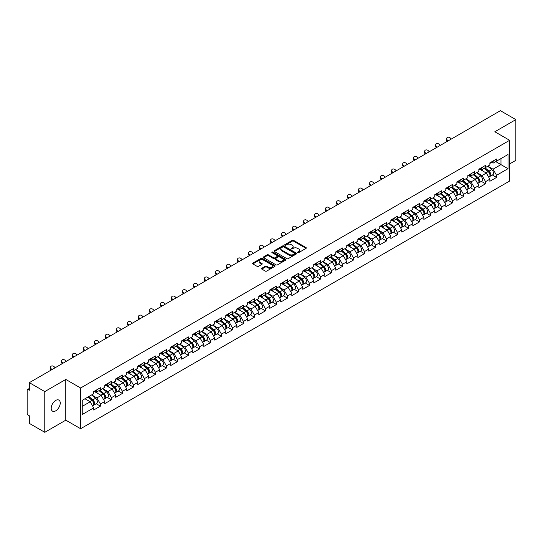 <?xml version="1.0" encoding="UTF-8"?>
<svg xmlns="http://www.w3.org/2000/svg" width="543" height="543" viewBox="0 0 543 543"><rect width="100%" height="100%" fill="white"/><g stroke="black" fill="none" stroke-linecap="round" stroke-linejoin="round"><path stroke-width="0.81" d="M297.727 252.617A0.686 0.394 0 0 0 298.698 252.617L306.048 248.368A0.977 0.563 0 0 0 306.34 247.968A0.977 0.563 0 0 0 306.048 247.567L293.587 240.373A0.977 0.563 0 0 0 292.202 240.373L284.844 244.621A0.686 0.394 0 0 0 285.815 245.178L286.765 244.628A3.136 1.812 0 0 1 291.197 244.628L292.236 245.232A3.136 1.812 0 0 1 293.159 246.508A3.136 1.812 0 0 1 292.236 247.784L291.286 248.334A0.686 0.394 0 0 0 292.256 248.898L293.206 248.348A3.136 1.812 0 0 1 297.639 248.348L298.677 248.945A3.136 1.812 0 0 1 299.593 250.228A3.136 1.812 0 0 1 298.677 251.504L297.727 252.054A0.686 0.394 0 0 0 297.727 252.617L297.727 252.054M55.719 400.415A6.387 3.686 -60 0 1 58.909 400.103A6.387 3.686 -60 0 1 59.893 405.221A6.387 3.686 -60 0 1 55.719 410.841A6.387 3.686 -60 0 1 52.528 411.16A6.387 3.686 -60 0 1 51.551 406.042A6.387 3.686 -60 0 1 55.719 400.415M261.807 268.276A0.977 0.563 0 0 0 261.522 268.676A0.977 0.563 0 0 0 261.807 269.077L265.303 271.093A0.977 0.563 0 0 0 266.688 271.093L274.86 266.375A0.977 0.563 0 0 0 275.145 265.975A0.977 0.563 0 0 0 274.86 265.575L262.398 258.38A0.977 0.563 0 0 0 261.013 258.38L252.841 263.097A0.977 0.563 0 0 0 252.556 263.498A0.977 0.563 0 0 0 252.841 263.898L257.063 266.335A0.977 0.563 0 0 0 258.448 266.335L261.943 264.319A0.977 0.563 0 0 0 262.235 263.918A0.977 0.563 0 0 0 261.943 263.518L259.853 262.31A2.62 1.514 0 0 1 259.086 261.237A2.62 1.514 0 0 1 260.701 259.839A2.62 1.514 0 0 1 263.559 260.172L271.758 264.909A2.62 1.514 0 0 1 272.525 265.975A2.62 1.514 0 0 1 270.909 267.373A2.62 1.514 0 0 1 268.059 267.047L266.688 266.253A0.977 0.563 0 0 0 265.303 266.253L261.807 268.276L261.807 269.077M65.805 379.442L44.784 391.578L29.336 382.659L500.402 110.691L515.85 119.616L494.829 131.752L509.639 140.304L80.622 387.994L65.805 379.442L65.805 420.167L80.622 428.719L80.622 387.994M286.84 258.658A0.977 0.563 0 0 0 288.224 258.658L296.39 253.941A0.977 0.563 0 0 0 296.682 253.547A0.977 0.563 0 0 0 296.39 253.147L283.928 245.952A0.977 0.563 0 0 0 282.543 245.952L274.371 250.669A0.977 0.563 0 0 0 274.086 251.063A0.977 0.563 0 0 0 274.371 251.463L286.84 258.658M272.26 252.76A0.686 0.394 0 0 1 272.953 252.862L285.611 260.165L277.453 264.875A0.977 0.563 0 0 1 276.068 264.875L263.606 257.681L263.606 256.88A0.977 0.563 0 0 0 263.321 257.28A0.977 0.563 0 0 0 263.606 257.681M263.606 256.88L267.102 254.864A0.977 0.563 0 0 1 268.486 254.864L273.543 257.782A0.977 0.563 0 0 0 274.928 257.782L277.249 256.445A0.977 0.563 0 0 0 277.534 256.045A0.977 0.563 0 0 0 277.249 255.644L271.989 252.604A0.686 0.394 0 0 1 272.953 252.047L285.625 259.357A0.977 0.563 0 0 1 285.91 259.758A0.977 0.563 0 0 1 285.625 260.158L285.625 259.357M80.622 428.719L509.639 181.029L509.639 140.304M96.22 403.72L100.407 406.137L100.407 404.019L96.878 397.91L91.658 394.897M100.407 406.137L93.701 410.006L93.701 407.888L82.244 414.506L82.244 400.334L93.701 393.716L93.701 391.598L100.407 387.729L100.407 389.847L104.711 387.363L104.711 385.245L111.41 381.376L111.41 383.494L115.713 381.01L115.713 378.892L122.413 375.023L122.413 377.141L126.716 374.656L126.716 372.539L133.415 368.67L133.415 370.788L137.718 368.303L137.718 366.186L144.424 362.317L144.424 364.434L148.728 361.95L148.728 359.833L155.427 355.964L155.427 358.081L159.73 355.597L159.73 353.479L166.429 349.611L166.429 351.728L170.733 349.244L170.733 347.126L177.432 343.257L177.432 345.375L181.735 342.891L181.735 340.773L188.441 336.904L188.441 339.022L192.745 336.538L192.745 334.42L199.444 330.551L199.444 332.669L203.747 330.185L203.747 328.067L210.446 324.198L210.446 326.316L214.75 323.832L214.75 321.714L221.449 317.845L221.449 319.963L225.752 317.479L225.752 315.361L232.458 311.492L232.458 313.61L236.762 311.125L236.762 309.008L243.461 305.139L243.461 307.257L247.764 304.772L247.764 302.655L254.463 298.786L254.463 300.903L258.767 298.419L258.767 296.302L265.466 292.433L265.466 294.55L269.769 292.066L269.769 289.948L276.475 286.08L276.475 288.197L280.779 285.713L280.779 283.595L287.478 279.726L287.478 281.844L291.781 279.36L291.781 277.242L298.48 273.373L298.48 275.491L302.784 273.007L302.784 270.889L309.483 267.02L309.483 269.138L313.786 266.654L313.786 264.536L320.492 260.667L320.492 262.785L324.795 260.301L324.795 258.183L331.495 254.314L331.495 256.432L335.798 253.948L335.798 251.83L342.497 247.961L342.497 250.079L346.801 247.594L346.801 245.477L353.5 241.608L353.5 243.726L357.803 241.241L357.803 239.124L364.509 235.255L364.509 237.372L368.812 234.888L368.812 232.771L375.512 228.902L375.512 231.019L379.815 228.535L379.815 226.417L386.514 222.549L386.514 224.666L390.817 222.182L390.817 220.064L397.517 216.195L397.517 218.313L401.82 215.829L401.82 213.711L408.526 209.842L408.526 211.96L412.829 209.476L412.829 207.358L419.529 203.489L419.529 205.607L423.832 203.123L423.832 201.005L430.531 197.136L430.531 199.254L434.834 196.77L434.834 194.652L441.534 190.783L441.534 192.901L445.837 190.417L445.837 188.299L452.543 184.43L452.543 186.548L456.846 184.063L456.846 181.946L463.546 178.077L463.546 180.195L467.849 177.71L467.849 175.593L474.548 171.724L474.548 173.841L478.851 171.357L478.851 169.24L485.551 165.371L485.551 167.488L489.854 165.004L489.854 162.886L496.56 159.018L496.56 161.135L508.017 154.517L508.017 168.69L496.56 175.308L493.03 169.199L487.811 166.185M492.372 175.009L496.56 177.425L496.56 175.308M496.56 177.425L489.854 181.294L489.854 179.176L485.551 181.661L482.028 175.552L476.808 172.538M481.37 181.362L485.551 183.778L485.551 181.661M485.551 183.778L478.851 187.647L478.851 185.53L474.548 188.014L471.019 181.905L465.799 178.891M470.367 187.715L474.548 190.131L474.548 188.014M474.548 190.131L467.849 194L467.849 191.883L463.546 194.367L460.016 188.258L454.796 185.244M459.358 194.068L463.546 196.485L463.546 194.367M463.546 196.485L456.846 200.353L456.846 198.236L452.543 200.72L449.013 194.611L443.794 191.598M448.355 200.421L452.543 202.838L452.543 200.72M452.543 202.838L445.837 206.707L445.837 204.589L441.534 207.073L438.011 200.964L432.791 197.951M437.353 206.774L441.534 209.191L441.534 207.073M441.534 209.191L434.834 213.06L434.834 210.942L430.531 213.426L427.008 207.317L421.782 204.304M426.35 213.127L430.531 215.544L430.531 213.426M430.531 215.544L423.832 219.413L423.832 217.295L419.529 219.779L415.999 213.671L410.779 210.657M415.341 219.481L419.529 221.897L419.529 219.779M419.529 221.897L412.829 225.766L412.829 223.648L408.526 226.132L404.997 220.024L399.777 217.01M404.338 225.834L408.526 228.25L408.526 226.132M408.526 228.25L401.82 232.119L401.82 230.001L397.517 232.485L393.994 226.377L388.774 223.363M393.336 232.187L397.517 234.603L397.517 232.485M397.517 234.603L390.817 238.472L390.817 236.354L386.514 238.839L382.991 232.73L377.765 229.716M382.333 238.54L386.514 240.956L386.514 238.839M386.514 240.956L379.815 244.825L379.815 242.707L375.512 245.192L371.982 239.083L366.763 236.069M371.324 244.893L375.512 247.309L375.512 245.192M375.512 247.309L368.812 251.178L368.812 249.061L364.509 251.545L360.98 245.436L355.76 242.422M360.321 251.246L364.509 253.662L364.509 251.545M364.509 253.662L357.803 257.531L357.803 255.414L353.5 257.898L349.977 251.789L344.757 248.775M349.319 257.599L353.5 260.016L353.5 257.898M353.5 260.016L346.801 263.884L346.801 261.767L342.497 264.251L338.975 258.142L333.748 255.129M338.316 263.952L342.497 266.369L342.497 264.251M342.497 266.369L335.798 270.238L335.798 268.12L331.495 270.604L327.965 264.495L322.746 261.482M327.307 270.305L331.495 272.722L331.495 270.604M331.495 272.722L324.795 276.591L324.795 274.473L320.492 276.957L316.963 270.848L311.743 267.835M316.304 276.659L320.492 279.075L320.492 276.957M320.492 279.075L313.786 282.944L313.786 280.826L309.483 283.31L305.96 277.201L300.741 274.188M305.302 283.012L309.483 285.428L309.483 283.31M309.483 285.428L302.784 289.297L302.784 287.179L298.48 289.663L294.958 283.555L289.731 280.541M294.299 289.365L298.48 291.781L298.48 289.663M298.48 291.781L291.781 295.65L291.781 293.532L287.478 296.016L283.948 289.908L278.729 286.894M283.29 295.718L287.478 298.134L287.478 296.016M287.478 298.134L280.779 302.003L280.779 299.885L276.475 302.37L272.946 296.261L267.726 293.247M272.287 302.071L276.475 304.487L276.475 302.37M276.475 304.487L269.769 308.356L269.769 306.238L265.466 308.723L261.943 302.614L256.724 299.6M261.285 308.424L265.466 310.84L265.466 308.723M265.466 310.84L258.767 314.709L258.767 312.592L254.463 315.076L250.941 308.967L245.714 305.953M250.282 314.777L254.463 317.193L254.463 315.076M254.463 317.193L247.764 321.062L247.764 318.945L243.461 321.429L239.931 315.32L234.712 312.306M239.273 321.13L243.461 323.547L243.461 321.429M243.461 323.547L236.762 327.415L236.762 325.298L232.458 327.782L228.929 321.673L223.709 318.66M228.27 327.483L232.458 329.9L232.458 327.782M232.458 329.9L225.752 333.769L225.752 331.651L221.449 334.135L217.926 328.026L212.707 325.013M217.268 333.836L221.449 336.253L221.449 334.135M221.449 336.253L214.75 340.122L214.75 338.004L210.446 340.488L206.924 334.379L201.697 331.366M206.265 340.189L210.446 342.606L210.446 340.488M210.446 342.606L203.747 346.475L203.747 344.357L199.444 346.841L195.914 340.732L190.695 337.719M195.256 346.543L199.444 348.959L199.444 346.841M199.444 348.959L192.745 352.828L192.745 350.71L188.441 353.194L184.912 347.086L179.692 344.072M184.253 352.896L188.441 355.312L188.441 353.194M188.441 355.312L181.735 359.181L181.735 357.063L177.432 359.547L173.909 353.439L168.69 350.425M173.251 359.249L177.432 361.665L177.432 359.547M177.432 361.665L170.733 365.534L170.733 363.416L166.429 365.901L162.907 359.792L157.687 356.778M162.248 365.602L166.429 368.018L166.429 365.901M166.429 368.018L159.73 371.887L159.73 369.769L155.427 372.254L151.897 366.145L146.678 363.131M151.239 371.955L155.427 374.371L155.427 372.254M155.427 374.371L148.728 378.24L148.728 376.123L144.424 378.607L140.895 372.498L135.675 369.484M140.237 378.308L144.424 380.724L144.424 378.607M144.424 380.724L137.718 384.593L137.718 382.476L133.415 384.96L129.892 378.851L124.673 375.837M129.234 384.661L133.415 387.078L133.415 384.96M133.415 387.078L126.716 390.946L126.716 388.829L122.413 391.313L118.89 385.204L113.67 382.191M118.231 391.014L122.413 393.431L122.413 391.313M122.413 393.431L115.713 397.3L115.713 395.182L111.41 397.666L107.881 391.557L102.661 388.544M107.222 397.367L111.41 399.784L111.41 397.666M111.41 399.784L104.711 403.653L104.711 401.535L100.407 404.019M95.514 391.096L96.878 391.883L100.407 389.847M96.878 397.91L101.181 395.426L94.597 391.625M104.711 401.535L101.181 395.426M106.516 384.743L107.881 385.53L111.41 383.494M107.881 391.557L112.184 389.073L105.6 385.272M115.713 395.182L112.184 389.073M117.526 378.39L118.89 379.177L122.413 377.141M118.89 385.204L123.193 382.72L116.609 378.919M126.716 388.829L123.193 382.72M128.528 372.036L129.892 372.824L133.415 370.788M129.892 378.851L134.196 376.367L127.612 372.566M137.718 382.476L134.196 376.367M139.531 365.683L140.895 366.471L144.424 364.434M140.895 372.498L145.198 370.014L138.614 366.213M148.728 376.123L145.198 370.014M150.533 359.33L151.897 360.118L155.427 358.081M151.897 366.145L156.201 363.661L149.617 359.86M159.73 369.769L156.201 363.661M161.542 352.977L162.907 353.764L166.429 351.728M162.907 359.792L167.21 357.308L160.626 353.507M170.733 363.416L167.21 357.308M172.545 346.624L173.909 347.411L177.432 345.375M173.909 353.439L178.213 350.954L171.629 347.153M181.735 357.063L178.213 350.954M183.548 340.271L184.912 341.058L188.441 339.022M184.912 347.086L189.215 344.601L182.631 340.8M192.745 350.71L189.215 344.601M194.55 333.918L195.914 334.705L199.444 332.669M195.914 340.732L200.218 338.248L193.634 334.447M203.747 344.357L200.218 338.248M205.559 327.565L206.924 328.352L210.446 326.316M206.924 334.379L211.227 331.895L204.643 328.094M214.75 338.004L211.227 331.895M216.562 321.212L217.926 321.999L221.449 319.963M217.926 328.026L222.23 325.542L215.646 321.741M225.752 331.651L222.23 325.542M227.565 314.859L228.929 315.646L232.458 313.61M228.929 321.673L233.232 319.189L226.648 315.388M236.762 325.298L233.232 319.189M238.567 308.505L239.931 309.293L243.461 307.257M239.931 315.32L244.235 312.836L237.651 309.035M247.764 318.945L244.235 312.836M249.576 302.152L250.941 302.94L254.463 300.903M250.941 308.967L255.244 306.483L248.66 302.682M258.767 312.592L255.244 306.483M260.579 295.799L261.943 296.587L265.466 294.55M261.943 302.614L266.246 300.13L259.663 296.329M269.769 306.238L266.246 300.13M271.581 289.446L272.946 290.233L276.475 288.197M272.946 296.261L277.249 293.777L270.665 289.976M280.779 299.885L277.249 293.777M282.584 283.093L283.948 283.88L287.478 281.844M283.948 289.908L288.252 287.423L281.668 283.622M291.781 293.532L288.252 287.423M293.593 276.74L294.958 277.527L298.48 275.491M294.958 283.555L299.254 281.07L292.677 277.269M302.784 287.179L299.254 281.07M304.596 270.387L305.96 271.174L309.483 269.138M305.96 277.201L310.263 274.717L303.68 270.916M313.786 280.826L310.263 274.717M315.598 264.034L316.963 264.821L320.492 262.785M316.963 270.848L321.266 268.364L314.682 264.563M324.795 274.473L321.266 268.364M326.601 257.681L327.965 258.468L331.495 256.432M327.965 264.495L332.268 262.011L325.685 258.21M335.798 268.12L332.268 262.011M337.61 251.328L338.975 252.115L342.497 250.079M338.975 258.142L343.271 255.658L336.694 251.857M346.801 261.767L343.271 255.658M348.613 244.974L349.977 245.762L353.5 243.726M349.977 251.789L354.28 249.305L347.696 245.504M357.803 255.414L354.28 249.305M359.615 238.621L360.98 239.409L364.509 237.372M360.98 245.436L365.283 242.952L358.699 239.151M368.812 249.061L365.283 242.952M370.618 232.268L371.982 233.056L375.512 231.019M371.982 239.083L376.285 236.599L369.702 232.798M379.815 242.707L376.285 236.599M381.627 225.915L382.991 226.702L386.514 224.666M382.991 232.73L387.288 230.246L380.711 226.445M390.817 236.354L387.288 230.246M392.63 219.562L393.994 220.349L397.517 218.313M393.994 226.377L398.297 223.892L391.713 220.091M401.82 230.001L398.297 223.892M403.632 213.209L404.997 213.996L408.526 211.96M404.997 220.024L409.3 217.539L402.716 213.738M412.829 223.648L409.3 217.539M414.635 206.856L415.999 207.643L419.529 205.607M415.999 213.671L420.302 211.186L413.718 207.385M423.832 217.295L420.302 211.186M425.644 200.503L427.008 201.29L430.531 199.254M427.008 207.317L431.305 204.833L424.721 201.032M434.834 210.942L431.305 204.833M436.647 194.15L438.011 194.937L441.534 192.901M438.011 200.964L442.314 198.48L435.73 194.679M445.837 204.589L442.314 198.48M447.649 187.797L449.013 188.584L452.543 186.548M449.013 194.611L453.317 192.127L446.733 188.326M456.846 198.236L453.317 192.127M458.652 181.443L460.016 182.231L463.546 180.195M460.016 188.258L464.319 185.774L457.735 181.973M467.849 191.883L464.319 185.774M469.661 175.09L471.019 175.878L474.548 173.841M471.019 181.905L475.322 179.421L468.738 175.62M478.851 185.53L475.322 179.421M480.664 168.737L482.028 169.525L485.551 167.488M482.028 175.552L486.331 173.068L479.747 169.267M489.854 179.176L486.331 173.068M491.666 162.384L493.03 163.172L496.56 161.135M493.03 169.199L500.965 164.617L500.965 158.59L508.017 154.517M495.745 161.604L508.017 168.69M509.639 163.925L515.85 160.341L515.85 119.616M44.784 391.578L44.784 432.309L29.336 423.384L29.336 415.768L28.209 415.117A1.493 0.862 -120 0 1 27.15 413.284L27.15 390.234A1.493 0.862 -120 0 1 27.462 389.548A1.493 0.862 -120 0 1 28.209 389.623L29.336 390.274L29.336 382.659M44.784 432.309L65.805 420.167M82.244 406.361L90.179 401.779L84.959 398.766M93.701 407.888L90.179 401.779M297.998 252.712L298.677 252.319A3.136 1.812 0 0 0 299.593 251.042L299.593 250.228M293.159 246.508L293.159 247.323A3.136 1.812 0 0 1 292.236 248.599L291.557 248.993M306.042 248.375L293.587 241.187A0.977 0.563 0 0 0 292.202 241.187L285.123 245.273M296.39 253.147L296.39 253.941L283.928 246.766A0.977 0.563 0 0 0 282.543 246.766L274.385 251.47L274.371 250.669M294.659 253.825A0.686 0.394 0 0 0 294.659 253.262L283.724 246.95A0.686 0.394 0 0 0 282.754 246.95L281.749 247.527A3.136 1.812 0 0 0 280.833 248.809A3.136 1.812 0 0 0 281.749 250.085L289.229 254.402A3.136 1.812 0 0 0 293.654 254.402L294.659 253.825L294.659 254.64A0.686 0.394 0 0 0 294.863 254.362L294.863 253.547M280.833 248.809L280.833 249.624A3.136 1.812 0 0 0 281.749 250.9L281.749 250.085M294.659 254.64L293.654 255.217A3.136 1.812 0 0 1 289.229 255.217L281.749 250.9M263.62 257.687L267.102 255.678L267.102 254.864M277.534 256.045L277.534 256.859A0.977 0.563 0 0 1 277.249 257.26L274.928 258.597A0.977 0.563 0 0 1 273.543 258.597L268.486 255.678A0.977 0.563 0 0 0 267.102 255.678M278.79 260.81A2.62 1.514 0 0 0 281.641 261.135A2.62 1.514 0 0 0 283.263 259.737A2.62 1.514 0 0 0 282.496 258.672L279.604 257.002A0.977 0.563 0 0 0 278.22 257.002L275.898 258.339A0.977 0.563 0 0 0 275.613 258.739A0.977 0.563 0 0 0 275.898 259.14L278.79 260.81L278.79 261.624A2.62 1.514 0 0 0 281.641 261.95A2.62 1.514 0 0 0 283.263 260.552L283.263 259.737M275.613 258.739L275.613 259.554A0.977 0.563 0 0 0 275.898 259.954L275.898 259.14M278.79 261.624L275.898 259.954M272.525 265.975L272.525 266.789A2.62 1.514 0 0 1 270.909 268.188A2.62 1.514 0 0 1 268.059 267.862L266.688 267.068A0.977 0.563 0 0 0 265.303 267.068L261.821 269.084M259.086 261.237L259.086 262.052A2.62 1.514 0 0 0 259.853 263.124L259.853 262.31M261.93 264.326L259.853 263.124M274.86 265.575L274.86 266.375L262.398 259.194A0.977 0.563 0 0 0 261.013 259.194L252.855 263.905M489.019 172.253L488.524 171.968M489.65 176.455A3.292 1.9 -120 0 0 490.125 176.305A3.292 1.9 -120 0 0 490.716 174.004A3.292 1.9 -120 0 0 489.005 171.133L485.035 167.787M490.125 176.305L492.84 174.737A3.292 1.9 -120 0 0 493.431 172.436A3.292 1.9 -120 0 0 491.72 169.565L487.75 166.219M484.268 168.228L488.795 172.05A1.996 1.154 60 0 1 489.874 174.507M488.68 177.14L489.277 176.794A3.292 1.9 -120 0 0 489.874 174.493A3.292 1.9 -120 0 0 488.157 171.622L484.186 168.276M483.039 171.167L480.365 168.907M447.398 141.295L446.855 140.685A2.247 1.724 -152.4 0 1 446.455 138.73L446.841 137.99A2.247 1.724 27.6 0 0 447.242 139.951L448.09 140.895M451.267 139.062L450.418 138.119A2.247 1.724 27.6 0 0 446.841 137.99M490.736 162.377A3.292 1.9 60 0 1 490.125 163.273A3.292 1.9 60 0 1 489.854 163.382M493.458 160.809A3.292 1.9 60 0 1 492.84 161.705L490.125 163.273M478.01 178.606L477.521 178.321M478.641 182.808A3.292 1.9 -120 0 0 479.123 182.658A3.292 1.9 -120 0 0 479.713 180.357A3.292 1.9 -120 0 0 478.003 177.486L474.032 174.14M479.123 182.658L481.838 181.09A3.292 1.9 -120 0 0 482.428 178.79A3.292 1.9 -120 0 0 480.718 175.918L476.747 172.572M473.265 174.581L477.792 178.403A1.996 1.154 60 0 1 478.872 180.86M477.677 183.493L478.274 183.147A3.292 1.9 -120 0 0 478.865 180.846A3.292 1.9 -120 0 0 477.154 177.975L473.184 174.629M472.037 177.52L469.362 175.26M467.007 184.959L466.512 184.674M467.638 189.161A3.292 1.9 -120 0 0 468.12 189.012A3.292 1.9 -120 0 0 468.711 186.711A3.292 1.9 -120 0 0 466.994 183.839L463.023 180.493M468.12 189.012L470.835 187.444A3.292 1.9 -120 0 0 471.426 185.143A3.292 1.9 -120 0 0 469.709 182.272L465.738 178.925M462.263 180.934L466.79 184.756A1.996 1.154 60 0 1 467.869 187.213M466.675 189.846L467.272 189.5A3.292 1.9 -120 0 0 467.862 187.199A3.292 1.9 -120 0 0 466.152 184.328L462.181 180.982M461.034 183.873L458.353 181.613M456.005 191.312L455.509 191.027M456.636 195.514A3.292 1.9 -120 0 0 457.111 195.365A3.292 1.9 -120 0 0 457.708 193.064A3.292 1.9 -120 0 0 455.991 190.193L452.02 186.846M457.111 195.365L459.833 193.797A3.292 1.9 -120 0 0 460.423 191.496A3.292 1.9 -120 0 0 458.706 188.625L454.735 185.278M451.253 187.287L455.787 191.109A1.996 1.154 60 0 1 456.86 193.566M455.665 196.199L456.269 195.853A3.292 1.9 -120 0 0 456.86 193.552A3.292 1.9 -120 0 0 455.143 190.681L451.172 187.335M450.032 190.226L447.351 187.966M445.002 197.666L444.507 197.38M445.633 201.867A3.292 1.9 -120 0 0 446.108 201.718A3.292 1.9 -120 0 0 446.699 199.417A3.292 1.9 -120 0 0 444.988 196.546L441.018 193.199M446.108 201.718L448.823 200.15A3.292 1.9 -120 0 0 449.414 197.849A3.292 1.9 -120 0 0 447.704 194.978L443.733 191.631M440.251 193.641L444.778 197.462A1.996 1.154 60 0 1 445.857 199.919M444.663 202.553L445.26 202.206A3.292 1.9 -120 0 0 445.857 199.905A3.292 1.9 -120 0 0 444.14 197.034L440.169 193.688M439.022 196.58L436.348 194.319M433.993 204.019L433.504 203.734M434.624 208.22A3.292 1.9 -120 0 0 435.106 208.071A3.292 1.9 -120 0 0 435.696 205.77A3.292 1.9 -120 0 0 433.986 202.899L430.015 199.552M435.106 208.071L437.821 206.503A3.292 1.9 -120 0 0 438.411 204.202A3.292 1.9 -120 0 0 436.701 201.331L432.73 197.985M429.248 199.994L433.776 203.815A1.996 1.154 60 0 1 434.855 206.272M433.66 208.906L434.257 208.56A3.292 1.9 -120 0 0 434.848 206.259A3.292 1.9 -120 0 0 433.138 203.387L429.167 200.041M428.02 202.933L425.345 200.672M436.396 147.648L435.853 147.038A2.247 1.724 -152.4 0 1 435.452 145.083L435.839 144.343A2.247 1.724 27.6 0 0 436.239 146.305L437.088 147.248M440.264 145.415L439.409 144.472A2.247 1.724 27.6 0 0 435.839 144.343M479.734 168.73A3.292 1.9 60 0 1 479.123 169.626A3.292 1.9 60 0 1 478.851 169.735M482.449 167.163A3.292 1.9 60 0 1 481.838 168.058L479.123 169.626M425.393 154.002L424.85 153.391A2.247 1.724 -152.4 0 1 424.443 151.436L424.83 150.696A2.247 1.724 27.6 0 0 425.23 152.658L426.085 153.601M429.255 151.768L428.407 150.825A2.247 1.724 27.6 0 0 424.83 150.696M468.731 175.084A3.292 1.9 60 0 1 468.12 175.98A3.292 1.9 60 0 1 467.849 176.088M471.446 173.516A3.292 1.9 60 0 1 470.835 174.412L468.12 175.98M414.39 160.355L413.841 159.744A2.247 1.724 -152.4 0 1 413.44 157.789L413.827 157.049A2.247 1.724 27.6 0 0 414.228 159.011L415.076 159.954M418.253 158.122L417.404 157.178A2.247 1.724 27.6 0 0 413.827 157.049M457.729 181.437A3.292 1.9 60 0 1 457.111 182.333A3.292 1.9 60 0 1 456.846 182.441M460.444 179.869A3.292 1.9 60 0 1 459.833 180.765L457.111 182.333M403.381 166.708L402.838 166.097A2.247 1.724 -152.4 0 1 402.438 164.142L402.825 163.402A2.247 1.724 27.6 0 0 403.225 165.364L404.073 166.307M407.25 164.475L406.402 163.531A2.247 1.724 27.6 0 0 402.825 163.402M446.719 187.79A3.292 1.9 60 0 1 446.108 188.686A3.292 1.9 60 0 1 445.837 188.794M449.441 186.222A3.292 1.9 60 0 1 448.823 187.118L446.108 188.686M392.379 173.061L391.836 172.45A2.247 1.724 -152.4 0 1 391.435 170.495L391.822 169.755A2.247 1.724 27.6 0 0 392.222 171.717L393.071 172.66M396.247 170.828L395.392 169.884A2.247 1.724 27.6 0 0 391.822 169.755M435.717 194.143A3.292 1.9 60 0 1 435.106 195.039A3.292 1.9 60 0 1 434.834 195.147M438.432 192.575A3.292 1.9 60 0 1 437.821 193.471L435.106 195.039M422.99 210.372L422.495 210.087M423.621 214.573A3.292 1.9 -120 0 0 424.103 214.424A3.292 1.9 -120 0 0 424.694 212.123A3.292 1.9 -120 0 0 422.977 209.252L419.006 205.906M424.103 214.424L426.818 212.856A3.292 1.9 -120 0 0 427.409 210.555A3.292 1.9 -120 0 0 425.692 207.684L421.721 204.338M418.246 206.347L422.773 210.168A1.996 1.154 60 0 1 423.852 212.625M422.658 215.259L423.255 214.913A3.292 1.9 -120 0 0 423.845 212.612A3.292 1.9 -120 0 0 422.135 209.741L418.164 206.394M417.017 209.286L414.336 207.026M381.376 179.414L380.833 178.803A2.247 1.724 -152.4 0 1 380.426 176.848L380.813 176.108A2.247 1.724 27.6 0 0 381.213 178.07L382.068 179.014M385.238 177.181L384.39 176.237A2.247 1.724 27.6 0 0 380.813 176.108M424.714 200.496A3.292 1.9 60 0 1 424.103 201.392A3.292 1.9 60 0 1 423.832 201.501M427.429 198.928A3.292 1.9 60 0 1 426.818 199.824L424.103 201.392M411.988 216.725L411.492 216.44M412.619 220.926A3.292 1.9 -120 0 0 413.094 220.777A3.292 1.9 -120 0 0 413.691 218.476A3.292 1.9 -120 0 0 411.974 215.605L408.003 212.259M413.094 220.777L415.816 219.209A3.292 1.9 -120 0 0 416.406 216.908A3.292 1.9 -120 0 0 414.689 214.037L410.718 210.691M407.236 212.7L411.77 216.521A1.996 1.154 60 0 1 412.843 218.978M411.648 221.612L412.252 221.266A3.292 1.9 -120 0 0 412.843 218.965A3.292 1.9 -120 0 0 411.126 216.094L407.155 212.747M406.015 215.639L403.334 213.379M370.374 185.767L369.824 185.156A2.247 1.724 -152.4 0 1 369.423 183.201L369.81 182.462A2.247 1.724 27.6 0 0 370.211 184.423L371.059 185.367M374.236 183.534L373.387 182.591A2.247 1.724 27.6 0 0 369.81 182.462M413.712 206.849A3.292 1.9 60 0 1 413.094 207.745A3.292 1.9 60 0 1 412.829 207.854M416.427 205.281A3.292 1.9 60 0 1 415.816 206.177L413.094 207.745M400.985 223.078L400.49 222.793M401.616 227.279A3.292 1.9 -120 0 0 402.091 227.13A3.292 1.9 -120 0 0 402.682 224.829A3.292 1.9 -120 0 0 400.972 221.958L397.001 218.612M402.091 227.13L404.806 225.562A3.292 1.9 -120 0 0 405.397 223.261A3.292 1.9 -120 0 0 403.687 220.39L399.716 217.044M396.234 219.053L400.761 222.874A1.996 1.154 60 0 1 401.84 225.331M400.646 227.965L401.243 227.619A3.292 1.9 -120 0 0 401.84 225.318A3.292 1.9 -120 0 0 400.123 222.447L396.152 219.1M395.012 221.992L392.331 219.732M359.371 192.12L358.821 191.509A2.247 1.724 -152.4 0 1 358.421 189.555L358.808 188.815A2.247 1.724 27.6 0 0 359.208 190.776L360.057 191.72M363.233 189.887L362.385 188.944A2.247 1.724 27.6 0 0 358.808 188.815M402.702 213.202A3.292 1.9 60 0 1 402.091 214.098A3.292 1.9 60 0 1 401.82 214.207M405.424 211.634A3.292 1.9 60 0 1 404.806 212.53L402.091 214.098M389.976 229.431L389.487 229.153M390.607 233.633A3.292 1.9 -120 0 0 391.089 233.483A3.292 1.9 -120 0 0 391.679 231.182A3.292 1.9 -120 0 0 389.969 228.318L385.998 224.965M391.089 233.483L393.804 231.915A3.292 1.9 -120 0 0 394.394 229.614A3.292 1.9 -120 0 0 392.684 226.75L388.713 223.397M385.231 225.406L389.759 229.227A1.996 1.154 60 0 1 390.838 231.685M389.643 234.318L390.241 233.972A3.292 1.9 -120 0 0 390.831 231.671A3.292 1.9 -120 0 0 389.121 228.807L385.15 225.454M384.003 228.345L381.329 226.085M348.362 198.473L347.819 197.862A2.247 1.724 -152.4 0 1 347.418 195.908L347.805 195.168A2.247 1.724 27.6 0 0 348.206 197.129L349.054 198.073M352.231 196.24L351.375 195.297A2.247 1.724 27.6 0 0 347.805 195.168M391.7 219.555A3.292 1.9 60 0 1 391.089 220.451A3.292 1.9 60 0 1 390.817 220.56M394.415 217.987A3.292 1.9 60 0 1 393.804 218.883L391.089 220.451M378.973 235.791L378.478 235.506M379.605 239.986A3.292 1.9 -120 0 0 380.086 239.836A3.292 1.9 -120 0 0 380.677 237.535A3.292 1.9 -120 0 0 378.96 234.671L374.989 231.318M380.086 239.836L382.801 238.268A3.292 1.9 -120 0 0 383.392 235.967A3.292 1.9 -120 0 0 381.675 233.103L377.704 229.75M374.229 231.759L378.756 235.581A1.996 1.154 60 0 1 379.835 238.038M378.641 240.671L379.238 240.325A3.292 1.9 -120 0 0 379.829 238.024A3.292 1.9 -120 0 0 378.118 235.16L374.147 231.807M373 234.698L370.319 232.438M337.359 204.826L336.816 204.216A2.247 1.724 -152.4 0 1 336.409 202.261L336.796 201.521A2.247 1.724 27.6 0 0 337.196 203.482L338.051 204.426M341.221 202.593L340.373 201.65A2.247 1.724 27.6 0 0 336.796 201.521M380.697 225.908A3.292 1.9 60 0 1 380.086 226.804A3.292 1.9 60 0 1 379.815 226.913M383.412 224.34A3.292 1.9 60 0 1 382.801 225.236L380.086 226.804M367.971 242.144L367.475 241.859M368.602 246.339A3.292 1.9 -120 0 0 369.077 246.189A3.292 1.9 -120 0 0 369.674 243.888A3.292 1.9 -120 0 0 367.957 241.024L363.986 237.671M369.077 246.189L371.799 244.621A3.292 1.9 -120 0 0 372.389 242.321A3.292 1.9 -120 0 0 370.672 239.456L366.701 236.103M363.219 238.112L367.754 241.934A1.996 1.154 60 0 1 368.826 244.391M367.631 247.024L368.235 246.678A3.292 1.9 -120 0 0 368.826 244.377A3.292 1.9 -120 0 0 367.109 241.513L363.138 238.16M361.998 241.051L359.317 238.791M326.357 211.179L325.807 210.569A2.247 1.724 -152.4 0 1 325.406 208.614L325.793 207.874A2.247 1.724 27.6 0 0 326.194 209.836L327.042 210.779M330.219 208.946L329.37 208.003A2.247 1.724 27.6 0 0 325.793 207.874M369.695 232.261A3.292 1.9 60 0 1 369.077 233.157A3.292 1.9 60 0 1 368.812 233.266M372.41 230.694A3.292 1.9 60 0 1 371.799 231.589L369.077 233.157M356.968 248.497L356.473 248.212M357.599 252.692A3.292 1.9 -120 0 0 358.075 252.543A3.292 1.9 -120 0 0 358.665 250.242A3.292 1.9 -120 0 0 356.955 247.377L352.984 244.024M358.075 252.543L360.79 250.975A3.292 1.9 -120 0 0 361.38 248.674A3.292 1.9 -120 0 0 359.67 245.809L355.699 242.456M352.217 244.465L356.744 248.287A1.996 1.154 60 0 1 357.823 250.744M356.629 253.377L357.226 253.031A3.292 1.9 -120 0 0 357.823 250.73A3.292 1.9 -120 0 0 356.106 247.866L352.135 244.513M350.995 247.404L348.314 245.144M315.354 217.533L314.804 216.922A2.247 1.724 -152.4 0 1 314.404 214.967L314.791 214.227A2.247 1.724 27.6 0 0 315.191 216.189L316.04 217.132M319.216 215.299L318.368 214.356A2.247 1.724 27.6 0 0 314.791 214.227M358.685 238.615A3.292 1.9 60 0 1 358.075 239.511A3.292 1.9 60 0 1 357.803 239.619M361.407 237.047A3.292 1.9 60 0 1 360.79 237.943L358.075 239.511M345.959 254.85L345.47 254.565M346.59 259.045A3.292 1.9 -120 0 0 347.072 258.896A3.292 1.9 -120 0 0 347.663 256.595A3.292 1.9 -120 0 0 345.952 253.73L341.981 250.377M347.072 258.896L349.787 257.328A3.292 1.9 -120 0 0 350.378 255.027A3.292 1.9 -120 0 0 348.667 252.162L344.696 248.809M341.214 250.818L345.742 254.64A1.996 1.154 60 0 1 346.821 257.097M345.626 259.73L346.224 259.384A3.292 1.9 -120 0 0 346.814 257.083A3.292 1.9 -120 0 0 345.104 254.219L341.133 250.866M339.986 253.757L337.312 251.497M304.345 223.886L303.802 223.275A2.247 1.724 -152.4 0 1 303.401 221.32L303.788 220.58A2.247 1.724 27.6 0 0 304.189 222.542L305.037 223.485M308.214 221.653L307.358 220.709A2.247 1.724 27.6 0 0 303.788 220.58M347.683 244.968A3.292 1.9 60 0 1 347.072 245.864A3.292 1.9 60 0 1 346.801 245.972M350.398 243.4A3.292 1.9 60 0 1 349.787 244.296L347.072 245.864M334.956 261.203L334.461 260.918M335.588 265.398A3.292 1.9 -120 0 0 336.069 265.249A3.292 1.9 -120 0 0 336.66 262.948A3.292 1.9 -120 0 0 334.943 260.083L330.972 256.73M336.069 265.249L338.784 263.681A3.292 1.9 -120 0 0 339.375 261.38A3.292 1.9 -120 0 0 337.658 258.516L333.687 255.162M330.212 257.172L334.739 260.993A1.996 1.154 60 0 1 335.818 263.45M334.624 266.084L335.221 265.737A3.292 1.9 -120 0 0 335.812 263.436A3.292 1.9 -120 0 0 334.101 260.572L330.13 257.219M328.983 260.111L326.302 257.85M293.342 230.239L292.799 229.628A2.247 1.724 -152.4 0 1 292.392 227.673L292.779 226.933A2.247 1.724 27.6 0 0 293.179 228.895L294.034 229.838M297.204 228.006L296.356 227.062A2.247 1.724 27.6 0 0 292.779 226.933M336.68 251.321A3.292 1.9 60 0 1 336.069 252.217A3.292 1.9 60 0 1 335.798 252.325M339.395 249.753A3.292 1.9 60 0 1 338.784 250.649L336.069 252.217M323.954 267.556L323.458 267.271M324.585 271.751A3.292 1.9 -120 0 0 325.06 271.602A3.292 1.9 -120 0 0 325.657 269.301A3.292 1.9 -120 0 0 323.94 266.437L319.97 263.084M325.06 271.602L327.782 270.034A3.292 1.9 -120 0 0 328.372 267.733A3.292 1.9 -120 0 0 326.655 264.869L322.685 261.516M319.203 263.525L323.737 267.346A1.996 1.154 60 0 1 324.809 269.803M323.614 272.437L324.219 272.091A3.292 1.9 -120 0 0 324.809 269.79A3.292 1.9 -120 0 0 323.092 266.925L319.121 263.572M317.981 266.464L315.3 264.203M282.34 236.592L281.79 235.981A2.247 1.724 -152.4 0 1 281.389 234.026L281.776 233.293A2.247 1.724 27.6 0 0 282.177 235.248L283.032 236.191M286.202 234.359L285.353 233.415A2.247 1.724 27.6 0 0 281.776 233.293M325.678 257.674A3.292 1.9 60 0 1 325.06 258.57A3.292 1.9 60 0 1 324.795 258.678M328.393 256.106A3.292 1.9 60 0 1 327.782 257.002L325.06 258.57M312.951 273.91L312.456 273.624M313.582 278.104A3.292 1.9 -120 0 0 314.058 277.955A3.292 1.9 -120 0 0 314.648 275.654A3.292 1.9 -120 0 0 312.938 272.79L308.967 269.437M314.058 277.955L316.773 276.387A3.292 1.9 -120 0 0 317.363 274.086A3.292 1.9 -120 0 0 315.653 271.222L311.682 267.869M308.2 269.878L312.727 273.699A1.996 1.154 60 0 1 313.806 276.156M312.612 278.79L313.216 278.444A3.292 1.9 -120 0 0 313.806 276.143A3.292 1.9 -120 0 0 312.089 273.278L308.119 269.925M306.978 272.817L304.297 270.557M271.337 242.945L270.787 242.341A2.247 1.724 -152.4 0 1 270.387 240.379L270.774 239.646A2.247 1.724 27.6 0 0 271.174 241.601L272.023 242.545M275.199 240.712L274.351 239.768A2.247 1.724 27.6 0 0 270.774 239.646M314.668 264.027A3.292 1.9 60 0 1 314.058 264.923A3.292 1.9 60 0 1 313.786 265.032M317.39 262.459A3.292 1.9 60 0 1 316.773 263.355L314.058 264.923M301.942 280.263L301.453 279.978M302.573 284.457A3.292 1.9 -120 0 0 303.055 284.308A3.292 1.9 -120 0 0 303.646 282.007A3.292 1.9 -120 0 0 301.935 279.143L297.964 275.79M303.055 284.308L305.77 282.74A3.292 1.9 -120 0 0 306.361 280.439A3.292 1.9 -120 0 0 304.65 277.575L300.679 274.222M297.197 276.231L301.725 280.052A1.996 1.154 60 0 1 302.804 282.509M301.609 285.143L302.207 284.797A3.292 1.9 -120 0 0 302.797 282.496A3.292 1.9 -120 0 0 301.087 279.631L297.116 276.278M295.969 279.17L293.295 276.91M260.328 249.298L259.785 248.694A2.247 1.724 -152.4 0 1 259.384 246.732L259.771 245.999A2.247 1.724 27.6 0 0 260.172 247.954L261.02 248.898M264.197 247.065L263.341 246.122A2.247 1.724 27.6 0 0 259.771 245.999M303.666 270.38A3.292 1.9 60 0 1 303.055 271.276A3.292 1.9 60 0 1 302.784 271.385M306.381 268.812A3.292 1.9 60 0 1 305.77 269.708L303.055 271.276M290.939 286.616L290.444 286.331M291.571 290.81A3.292 1.9 -120 0 0 292.053 290.661A3.292 1.9 -120 0 0 292.643 288.36A3.292 1.9 -120 0 0 290.926 285.496L286.955 282.143M292.053 290.661L294.768 289.093A3.292 1.9 -120 0 0 295.358 286.792A3.292 1.9 -120 0 0 293.641 283.928L289.677 280.575M286.195 282.584L290.722 286.405A1.996 1.154 60 0 1 291.801 288.862M290.607 291.496L291.204 291.15A3.292 1.9 -120 0 0 291.795 288.849A3.292 1.9 -120 0 0 290.084 285.985L286.113 282.631M284.966 285.523L282.285 283.263M249.325 255.651L248.782 255.047A2.247 1.724 -152.4 0 1 248.375 253.086L248.762 252.352A2.247 1.724 27.6 0 0 249.169 254.307L250.018 255.251M253.187 253.418L252.339 252.475A2.247 1.724 27.6 0 0 248.762 252.352M292.663 276.733A3.292 1.9 60 0 1 292.053 277.629A3.292 1.9 60 0 1 291.781 277.738M295.378 275.165A3.292 1.9 60 0 1 294.768 276.061L292.053 277.629M279.937 292.969L279.441 292.684M280.568 297.164A3.292 1.9 -120 0 0 281.043 297.014A3.292 1.9 -120 0 0 281.641 294.713A3.292 1.9 -120 0 0 279.923 291.849L275.953 288.496M281.043 297.014L283.765 295.446A3.292 1.9 -120 0 0 284.356 293.145A3.292 1.9 -120 0 0 282.638 290.281L278.668 286.928M275.186 288.937L279.72 292.758A1.996 1.154 60 0 1 280.792 295.216M279.597 297.849L280.202 297.503A3.292 1.9 -120 0 0 280.792 295.202A3.292 1.9 -120 0 0 279.075 292.338L275.104 288.985M273.964 291.883L271.283 289.623M238.323 262.004L237.773 261.4A2.247 1.724 -152.4 0 1 237.372 259.439L237.759 258.706A2.247 1.724 27.6 0 0 238.16 260.66L239.015 261.604M242.185 259.771L241.336 258.828A2.247 1.724 27.6 0 0 237.759 258.706M281.661 283.086A3.292 1.9 60 0 1 281.043 283.982A3.292 1.9 60 0 1 280.779 284.091M284.376 281.518A3.292 1.9 60 0 1 283.765 282.414L281.043 283.982M268.934 299.322L268.439 299.037M269.566 303.517A3.292 1.9 -120 0 0 270.041 303.367A3.292 1.9 -120 0 0 270.631 301.066A3.292 1.9 -120 0 0 268.921 298.202L264.95 294.849M270.041 303.367L272.756 301.799A3.292 1.9 -120 0 0 273.353 299.498A3.292 1.9 -120 0 0 271.636 296.634L267.665 293.281M264.183 295.29L268.71 299.112A1.996 1.154 60 0 1 269.79 301.569M268.595 304.202L269.199 303.856A3.292 1.9 -120 0 0 269.79 301.555A3.292 1.9 -120 0 0 268.072 298.691L264.102 295.338M262.961 298.236L260.28 295.976M227.32 268.357L226.77 267.753A2.247 1.724 -152.4 0 1 226.37 265.792L226.757 265.059A2.247 1.724 27.6 0 0 227.157 267.013L228.006 267.957M231.182 266.124L230.334 265.181A2.247 1.724 27.6 0 0 226.757 265.059M270.658 289.439A3.292 1.9 60 0 1 270.041 290.335A3.292 1.9 60 0 1 269.769 290.451M273.373 287.871A3.292 1.9 60 0 1 272.756 288.767L270.041 290.335M257.925 305.675L257.436 305.39M258.556 309.87A3.292 1.9 -120 0 0 259.038 309.72A3.292 1.9 -120 0 0 259.629 307.419A3.292 1.9 -120 0 0 257.918 304.555L253.948 301.202M259.038 309.72L261.753 308.152A3.292 1.9 -120 0 0 262.344 305.852A3.292 1.9 -120 0 0 260.633 302.987L256.663 299.634M253.181 301.643L257.708 305.465A1.996 1.154 60 0 1 258.787 307.922M257.592 310.555L258.19 310.209A3.292 1.9 -120 0 0 258.78 307.908A3.292 1.9 -120 0 0 257.07 305.044L253.099 301.691M251.952 304.589L249.278 302.329M216.311 274.71L215.768 274.106A2.247 1.724 -152.4 0 1 215.367 272.145L215.754 271.412A2.247 1.724 27.6 0 0 216.155 273.367L217.003 274.31M220.18 272.477L219.324 271.534A2.247 1.724 27.6 0 0 215.754 271.412M259.649 295.792A3.292 1.9 60 0 1 259.038 296.688A3.292 1.9 60 0 1 258.767 296.804M262.364 294.225A3.292 1.9 60 0 1 261.753 295.12L259.038 296.688M246.922 312.028L246.427 311.743M247.554 316.223A3.292 1.9 -120 0 0 248.036 316.074A3.292 1.9 -120 0 0 248.626 313.773A3.292 1.9 -120 0 0 246.909 310.908L242.938 307.555M248.036 316.074L250.751 314.506A3.292 1.9 -120 0 0 251.341 312.205A3.292 1.9 -120 0 0 249.624 309.34L245.66 305.987M242.178 307.996L246.705 311.818A1.996 1.154 60 0 1 247.784 314.275M246.59 316.908L247.187 316.562A3.292 1.9 -120 0 0 247.778 314.261A3.292 1.9 -120 0 0 246.067 311.397L242.097 308.044M240.949 310.942L238.268 308.682M205.308 281.064L204.765 280.459A2.247 1.724 -152.4 0 1 204.358 278.498L204.745 277.765A2.247 1.724 27.6 0 0 205.152 279.72L206.001 280.663M209.17 278.83L208.322 277.887A2.247 1.724 27.6 0 0 204.745 277.765M248.646 302.146A3.292 1.9 60 0 1 248.036 303.042A3.292 1.9 60 0 1 247.764 303.157M251.361 300.578A3.292 1.9 60 0 1 250.751 301.474L248.036 303.042M235.92 318.381L235.424 318.096M236.551 322.576A3.292 1.9 -120 0 0 237.026 322.427A3.292 1.9 -120 0 0 237.624 320.126A3.292 1.9 -120 0 0 235.906 317.261L231.936 313.908M237.026 322.427L239.748 320.859A3.292 1.9 -120 0 0 240.339 318.558A3.292 1.9 -120 0 0 238.621 315.693L234.651 312.34M231.169 314.349L235.703 318.171A1.996 1.154 60 0 1 236.775 320.628M235.581 323.261L236.185 322.915A3.292 1.9 -120 0 0 236.775 320.614A3.292 1.9 -120 0 0 235.058 317.75L231.087 314.397M229.947 317.295L227.266 315.035M194.306 287.417L193.756 286.813A2.247 1.724 -152.4 0 1 193.356 284.851L193.742 284.118A2.247 1.724 27.6 0 0 194.143 286.073L194.998 287.016M198.168 285.184L197.319 284.24A2.247 1.724 27.6 0 0 193.742 284.118M237.644 308.499A3.292 1.9 60 0 1 237.026 309.395A3.292 1.9 60 0 1 236.762 309.51M240.359 306.931A3.292 1.9 60 0 1 239.748 307.827L237.026 309.395M224.917 324.734L224.422 324.449M225.549 328.929A3.292 1.9 -120 0 0 226.024 328.78A3.292 1.9 -120 0 0 226.614 326.479A3.292 1.9 -120 0 0 224.904 323.614L220.933 320.261M226.024 328.78L228.739 327.212A3.292 1.9 -120 0 0 229.336 324.911A3.292 1.9 -120 0 0 227.619 322.047L223.648 318.693M220.166 320.703L224.693 324.524A1.996 1.154 60 0 1 225.773 326.981M224.578 329.615L225.182 329.268A3.292 1.9 -120 0 0 225.773 326.967A3.292 1.9 -120 0 0 224.055 324.103L220.085 320.75M218.944 323.648L216.263 321.388M183.303 293.77L182.753 293.166A2.247 1.724 -152.4 0 1 182.353 291.204L182.74 290.471A2.247 1.724 27.6 0 0 183.14 292.426L183.989 293.369M187.165 291.537L186.317 290.593A2.247 1.724 27.6 0 0 182.74 290.471M226.641 314.852A3.292 1.9 60 0 1 226.024 315.748A3.292 1.9 60 0 1 225.752 315.863M229.356 313.284A3.292 1.9 60 0 1 228.739 314.18L226.024 315.748M213.908 331.087L213.419 330.802M214.539 335.282A3.292 1.9 -120 0 0 215.021 335.133A3.292 1.9 -120 0 0 215.612 332.832A3.292 1.9 -120 0 0 213.901 329.968L209.931 326.614M215.021 335.133L217.736 333.565A3.292 1.9 -120 0 0 218.327 331.264A3.292 1.9 -120 0 0 216.616 328.4L212.646 325.047M209.164 327.056L213.691 330.877A1.996 1.154 60 0 1 214.77 333.334M213.575 335.968L214.173 335.622A3.292 1.9 -120 0 0 214.763 333.321A3.292 1.9 -120 0 0 213.053 330.456L209.082 327.103M207.935 330.001L205.261 327.741M172.294 300.123L171.751 299.519A2.247 1.724 -152.4 0 1 171.35 297.557L171.737 296.824A2.247 1.724 27.6 0 0 172.138 298.779L172.986 299.722M176.163 297.89L175.308 296.946A2.247 1.724 27.6 0 0 171.737 296.824M215.632 321.205A3.292 1.9 60 0 1 215.021 322.101A3.292 1.9 60 0 1 214.75 322.216M218.347 319.637A3.292 1.9 60 0 1 217.736 320.533L215.021 322.101M202.906 337.441L202.41 337.155M203.537 341.635A3.292 1.9 -120 0 0 204.019 341.486A3.292 1.9 -120 0 0 204.609 339.185A3.292 1.9 -120 0 0 202.892 336.321L198.921 332.968M204.019 341.486L206.734 339.918A3.292 1.9 -120 0 0 207.324 337.617A3.292 1.9 -120 0 0 205.607 334.753L201.643 331.4M198.161 333.409L202.688 337.23A1.996 1.154 60 0 1 203.768 339.687M202.573 342.321L203.17 341.975A3.292 1.9 -120 0 0 203.761 339.674A3.292 1.9 -120 0 0 202.05 336.809L198.08 333.456M196.933 336.355L194.251 334.094M161.291 306.476L160.748 305.872A2.247 1.724 -152.4 0 1 160.341 303.91L160.728 303.177A2.247 1.724 27.6 0 0 161.135 305.132L161.984 306.076M165.153 304.243L164.305 303.299A2.247 1.724 27.6 0 0 160.728 303.177M204.63 327.558A3.292 1.9 60 0 1 204.019 328.454A3.292 1.9 60 0 1 203.747 328.569M207.345 325.99A3.292 1.9 60 0 1 206.734 326.886L204.019 328.454M191.903 343.794L191.407 343.509M192.534 347.988A3.292 1.9 -120 0 0 193.016 347.839A3.292 1.9 -120 0 0 193.607 345.538A3.292 1.9 -120 0 0 191.889 342.674L187.919 339.321M193.016 347.839L195.731 346.271A3.292 1.9 -120 0 0 196.322 343.97A3.292 1.9 -120 0 0 194.604 341.106L190.634 337.753M187.159 339.762L191.686 343.583A1.996 1.154 60 0 1 192.758 346.047M191.564 348.674L192.168 348.328A3.292 1.9 -120 0 0 192.758 346.027A3.292 1.9 -120 0 0 191.041 343.162L187.07 339.809M185.93 342.708L183.249 340.447M150.289 312.829L149.739 312.225A2.247 1.724 -152.4 0 1 149.339 310.263L149.725 309.53A2.247 1.724 27.6 0 0 150.126 311.485L150.981 312.429M154.151 310.596L153.302 309.653A2.247 1.724 27.6 0 0 149.725 309.53M193.627 333.911A3.292 1.9 60 0 1 193.016 334.807A3.292 1.9 60 0 1 192.745 334.922M196.342 332.343A3.292 1.9 60 0 1 195.731 333.239L193.016 334.807M180.9 350.147L180.405 349.862M181.532 354.341A3.292 1.9 -120 0 0 182.007 354.192A3.292 1.9 -120 0 0 182.597 351.891A3.292 1.9 -120 0 0 180.887 349.027L176.916 345.674M182.007 354.192L184.722 352.624A3.292 1.9 -120 0 0 185.319 350.323A3.292 1.9 -120 0 0 183.602 347.459L179.631 344.106M176.149 346.115L180.676 349.936A1.996 1.154 60 0 1 181.756 352.4M180.561 355.027L181.165 354.681A3.292 1.9 -120 0 0 181.756 352.38A3.292 1.9 -120 0 0 180.038 349.516L176.068 346.162M174.927 349.061L172.246 346.801M139.286 319.182L138.737 318.578A2.247 1.724 -152.4 0 1 138.336 316.617L138.723 315.883A2.247 1.724 27.6 0 0 139.123 317.838L139.972 318.782M143.148 316.949L142.3 316.006A2.247 1.724 27.6 0 0 138.723 315.883M182.624 340.264A3.292 1.9 60 0 1 182.007 341.16A3.292 1.9 60 0 1 181.735 341.275M185.339 338.696A3.292 1.9 60 0 1 184.722 339.592L182.007 341.16M169.891 356.5L169.402 356.215M170.522 360.695A3.292 1.9 -120 0 0 171.004 360.545A3.292 1.9 -120 0 0 171.595 358.244A3.292 1.9 -120 0 0 169.884 355.38L165.914 352.027M171.004 360.545L173.719 358.977A3.292 1.9 -120 0 0 174.31 356.676A3.292 1.9 -120 0 0 172.599 353.812L168.629 350.459M165.147 352.468L169.674 356.289A1.996 1.154 60 0 1 170.753 358.753M169.559 361.38L170.156 361.034A3.292 1.9 -120 0 0 170.746 358.733A3.292 1.9 -120 0 0 169.036 355.869L165.065 352.516M163.918 355.414L161.244 353.154M128.277 325.535L127.734 324.931A2.247 1.724 -152.4 0 1 127.333 322.97L127.72 322.237A2.247 1.724 27.6 0 0 128.121 324.191L128.969 325.142M132.146 323.302L131.291 322.359A2.247 1.724 27.6 0 0 127.72 322.237M171.615 346.617A3.292 1.9 60 0 1 171.004 347.513A3.292 1.9 60 0 1 170.733 347.629M174.33 345.049A3.292 1.9 60 0 1 173.719 345.945L171.004 347.513M158.889 362.853L158.4 362.568M159.52 367.048A3.292 1.9 -120 0 0 160.002 366.898A3.292 1.9 -120 0 0 160.592 364.597A3.292 1.9 -120 0 0 158.875 361.733L154.904 358.38M160.002 366.898L162.717 365.33A3.292 1.9 -120 0 0 163.307 363.029A3.292 1.9 -120 0 0 161.59 360.165L157.626 356.812M154.144 358.821L158.671 362.643A1.996 1.154 60 0 1 159.751 365.106M158.556 367.733L159.153 367.387A3.292 1.9 -120 0 0 159.744 365.086A3.292 1.9 -120 0 0 158.033 362.222L154.063 358.869M152.916 361.767L150.235 359.507M117.274 331.888L116.731 331.284A2.247 1.724 -152.4 0 1 116.331 329.323L116.711 328.59A2.247 1.724 27.6 0 0 117.118 330.544L117.967 331.495M121.137 329.662L120.288 328.712A2.247 1.724 27.6 0 0 116.711 328.59M160.613 352.97A3.292 1.9 60 0 1 160.002 353.866A3.292 1.9 60 0 1 159.73 353.982M163.328 351.402A3.292 1.9 60 0 1 162.717 352.298L160.002 353.866M147.886 369.206L147.391 368.921M148.517 373.401A3.292 1.9 -120 0 0 148.999 373.251A3.292 1.9 -120 0 0 149.59 370.95A3.292 1.9 -120 0 0 147.872 368.086L143.902 364.733M148.999 373.251L151.714 371.683A3.292 1.9 -120 0 0 152.305 369.383A3.292 1.9 -120 0 0 150.587 366.518L146.617 363.165M143.142 365.174L147.669 368.996A1.996 1.154 60 0 1 148.741 371.46M147.547 374.086L148.151 373.74A3.292 1.9 -120 0 0 148.741 371.439A3.292 1.9 -120 0 0 147.024 368.575L143.053 365.222M141.913 368.12L139.232 365.86M106.272 338.241L105.722 337.637A2.247 1.724 -152.4 0 1 105.322 335.676L105.709 334.943A2.247 1.724 27.6 0 0 106.109 336.898L106.964 337.848M110.134 336.015L109.286 335.065A2.247 1.724 27.6 0 0 105.709 334.943M149.61 359.323A3.292 1.9 60 0 1 148.999 360.219A3.292 1.9 60 0 1 148.728 360.335M152.325 357.756A3.292 1.9 60 0 1 151.714 358.651L148.999 360.219M136.884 375.559L136.388 375.274M137.515 379.754A3.292 1.9 -120 0 0 137.99 379.605A3.292 1.9 -120 0 0 138.58 377.304A3.292 1.9 -120 0 0 136.87 374.439L132.899 371.086M137.99 379.605L140.705 378.037A3.292 1.9 -120 0 0 141.302 375.736A3.292 1.9 -120 0 0 139.585 372.871L135.614 369.518M132.132 371.534L136.66 375.349A1.996 1.154 60 0 1 137.739 377.813M136.544 380.439L137.148 380.093A3.292 1.9 -120 0 0 137.739 377.792A3.292 1.9 -120 0 0 136.022 374.928L132.051 371.575M130.911 374.473L128.229 372.213M95.269 344.595L94.72 343.99A2.247 1.724 -152.4 0 1 94.319 342.036L94.706 341.296A2.247 1.724 27.6 0 0 95.106 343.251L95.955 344.201M99.131 342.368L98.283 341.418A2.247 1.724 27.6 0 0 94.706 341.296M138.608 365.677A3.292 1.9 60 0 1 137.99 366.573A3.292 1.9 60 0 1 137.718 366.688M141.323 364.109A3.292 1.9 60 0 1 140.705 365.005L137.99 366.573M125.881 381.912L125.385 381.627M126.512 386.107A3.292 1.9 -120 0 0 126.987 385.958A3.292 1.9 -120 0 0 127.578 383.657A3.292 1.9 -120 0 0 125.867 380.792L121.897 377.439M126.987 385.958L129.702 384.39A3.292 1.9 -120 0 0 130.293 382.089A3.292 1.9 -120 0 0 128.582 379.224L124.612 375.871M121.13 377.887L125.657 381.702A1.996 1.154 60 0 1 126.736 384.166M125.542 386.792L126.139 386.446A3.292 1.9 -120 0 0 126.729 384.145A3.292 1.9 -120 0 0 125.019 381.281L121.048 377.928M119.901 380.826L117.227 378.566M84.26 350.948L83.717 350.344A2.247 1.724 -152.4 0 1 83.317 348.389L83.703 347.649A2.247 1.724 27.6 0 0 84.104 349.604L84.952 350.554M88.129 348.721L87.274 347.771A2.247 1.724 27.6 0 0 83.703 347.649M127.598 372.03A3.292 1.9 60 0 1 126.987 372.926A3.292 1.9 60 0 1 126.716 373.041M130.313 370.462A3.292 1.9 60 0 1 129.702 371.358L126.987 372.926M114.872 388.265L114.383 387.98M115.503 392.46A3.292 1.9 -120 0 0 115.985 392.311A3.292 1.9 -120 0 0 116.575 390.01A3.292 1.9 -120 0 0 114.858 387.145L110.887 383.792M115.985 392.311L118.7 390.743A3.292 1.9 -120 0 0 119.29 388.442A3.292 1.9 -120 0 0 117.573 385.578L113.609 382.224M110.127 384.24L114.654 388.055A1.996 1.154 60 0 1 115.734 390.519M114.539 393.146L115.136 392.799A3.292 1.9 -120 0 0 115.727 390.498A3.292 1.9 -120 0 0 114.016 387.634L110.046 384.288M108.899 387.179L106.218 384.919M73.257 357.301L72.714 356.697A2.247 1.724 -152.4 0 1 72.314 354.742L72.694 354.002A2.247 1.724 27.6 0 0 73.101 355.957L73.95 356.907M77.12 355.074L76.271 354.124A2.247 1.724 27.6 0 0 72.694 354.002M116.596 378.383A3.292 1.9 60 0 1 115.985 379.279A3.292 1.9 60 0 1 115.713 379.394M119.311 376.815A3.292 1.9 60 0 1 118.7 377.711L115.985 379.279M103.869 394.618L103.374 394.333M104.5 398.813A3.292 1.9 -120 0 0 104.982 398.664A3.292 1.9 -120 0 0 105.573 396.37A3.292 1.9 -120 0 0 103.856 393.499L99.885 390.152M104.982 398.664L107.697 397.096A3.292 1.9 -120 0 0 108.288 394.802A3.292 1.9 -120 0 0 106.571 391.931L102.6 388.584M99.125 390.593L103.652 394.408A1.996 1.154 60 0 1 104.724 396.872M103.53 399.499L104.134 399.153A3.292 1.9 -120 0 0 104.724 396.858A3.292 1.9 -120 0 0 103.007 393.987L99.036 390.641M97.896 393.532L95.215 391.272M62.255 363.654L61.705 363.05A2.247 1.724 -152.4 0 1 61.305 361.095L61.692 360.355A2.247 1.724 27.6 0 0 62.092 362.31L62.947 363.26M66.117 361.428L65.269 360.477A2.247 1.724 27.6 0 0 61.692 360.355M105.593 384.736A3.292 1.9 60 0 1 104.982 385.632A3.292 1.9 60 0 1 104.711 385.747M108.308 383.168A3.292 1.9 60 0 1 107.697 384.064L104.982 385.632M92.867 400.972L92.371 400.686M93.498 405.166A3.292 1.9 -120 0 0 93.973 405.017A3.292 1.9 -120 0 0 94.563 402.723A3.292 1.9 -120 0 0 92.853 399.852L88.882 396.505M93.973 405.017L96.688 403.449A3.292 1.9 -120 0 0 97.285 401.155A3.292 1.9 -120 0 0 95.568 398.284L91.597 394.937M88.115 396.947L92.643 400.761A1.996 1.154 60 0 1 93.722 403.225M92.527 405.852L93.131 405.506A3.292 1.9 -120 0 0 93.722 403.211A3.292 1.9 -120 0 0 92.005 400.34L88.034 396.994M86.894 399.886L85.319 398.562M51.252 370.007L50.703 369.403A2.247 1.724 -152.4 0 1 50.302 367.448L50.689 366.708A2.247 1.724 27.6 0 0 51.09 368.663L51.938 369.613M55.114 367.781L54.266 366.83A2.247 1.724 27.6 0 0 50.689 366.708M94.591 391.089A3.292 1.9 60 0 1 93.973 391.985A3.292 1.9 60 0 1 93.701 392.1M97.306 389.521A3.292 1.9 60 0 1 96.688 390.417L93.973 391.985M29.336 388.971L28.209 389.623M298.677 252.319L298.677 251.504M291.286 248.898L291.286 248.334M292.236 248.599L292.236 247.784M284.844 245.178L284.844 244.621M292.202 241.187L292.202 240.373M293.587 241.187L293.587 240.373M306.048 248.368L306.048 247.567M282.543 246.766L282.543 245.952M283.928 246.766L283.928 245.952M289.229 255.217L289.229 254.402M293.654 255.217L293.654 254.402M268.486 255.678L268.486 254.864M273.543 258.597L273.543 257.782M274.928 258.597L274.928 257.782M277.249 257.26L277.249 256.445M272.953 252.862L272.953 252.047M265.303 267.068L265.303 266.253M266.688 267.068L266.688 266.253M268.059 267.862L268.059 267.047M261.943 264.319L261.943 263.518M252.841 263.898L252.841 263.097M261.013 259.194L261.013 258.38M262.398 259.194L262.398 258.38M489.005 171.133L491.72 169.565M485.992 172.871L488.157 171.622M447.242 139.951L446.855 140.685M478.003 177.486L480.718 175.918M474.989 179.224L477.154 177.975M466.994 183.839L469.709 182.272M463.987 185.577L466.152 184.328M455.991 190.193L458.706 188.625M452.984 191.93L455.143 190.681M444.988 196.546L447.704 194.978M441.975 198.283L444.14 197.034M433.986 202.899L436.701 201.331M430.972 204.636L433.138 203.387M436.239 146.305L435.853 147.038M425.23 152.658L424.85 153.391M414.228 159.011L413.841 159.744M403.225 165.364L402.838 166.097M392.222 171.717L391.836 172.45M422.977 209.252L425.692 207.684M419.97 210.989L422.135 209.741M381.213 178.07L380.833 178.803M411.974 215.605L414.689 214.037M408.967 217.343L411.126 216.094M370.211 184.423L369.824 185.156M400.972 221.958L403.687 220.39M397.958 223.696L400.123 222.447M359.208 190.776L358.821 191.509M389.969 228.318L392.684 226.75M386.955 230.049L389.121 228.807M348.206 197.129L347.819 197.862M378.96 234.671L381.675 233.103M375.953 236.402L378.118 235.16M337.196 203.482L336.816 204.216M367.957 241.024L370.672 239.456M364.95 242.755L367.109 241.513M326.194 209.836L325.807 210.569M356.955 247.377L359.67 245.809M353.941 249.115L356.106 247.866M315.191 216.189L314.804 216.922M345.952 253.73L348.667 252.162M342.938 255.468L345.104 254.219M304.189 222.542L303.802 223.275M334.943 260.083L337.658 258.516M331.936 261.821L334.101 260.572M293.179 228.895L292.799 229.628M323.94 266.437L326.655 264.869M320.933 268.174L323.092 266.925M282.177 235.248L281.79 235.981M312.938 272.79L315.653 271.222M309.924 274.527L312.089 273.278M271.174 241.601L270.787 242.341M301.935 279.143L304.65 277.575M298.921 280.88L301.087 279.631M260.172 247.954L259.785 248.694M290.926 285.496L293.641 283.928M287.919 287.233L290.084 285.985M249.169 254.307L248.782 255.047M279.923 291.849L282.638 290.281M276.916 293.587L279.075 292.338M238.16 260.66L237.773 261.4M268.921 298.202L271.636 296.634M265.914 299.94L268.072 298.691M227.157 267.013L226.77 267.753M257.918 304.555L260.633 302.987M254.905 306.293L257.07 305.044M216.155 273.367L215.768 274.106M246.909 310.908L249.624 309.34M243.902 312.646L246.067 311.397M205.152 279.72L204.765 280.459M235.906 317.261L238.621 315.693M232.899 318.999L235.058 317.75M194.143 286.073L193.756 286.813M224.904 323.614L227.619 322.047M221.897 325.352L224.055 324.103M183.14 292.426L182.753 293.166M213.901 329.968L216.616 328.4M210.888 331.705L213.053 330.456M172.138 298.779L171.751 299.519M202.892 336.321L205.607 334.753M199.885 338.058L202.05 336.809M161.135 305.132L160.748 305.872M191.889 342.674L194.604 341.106M188.883 344.411L191.041 343.162M150.126 311.485L149.739 312.225M180.887 349.027L183.602 347.459M177.88 350.764L180.038 349.516M139.123 317.838L138.737 318.578M169.884 355.38L172.599 353.812M166.871 357.118L169.036 355.869M128.121 324.191L127.734 324.931M158.875 361.733L161.59 360.165M155.868 363.471L158.033 362.222M117.118 330.544L116.731 331.284M147.872 368.086L150.587 366.518M144.866 369.824L147.024 368.575M106.109 336.898L105.722 337.637M136.87 374.439L139.585 372.871M133.863 376.177L136.022 374.928M95.106 343.251L94.72 343.99M125.867 380.792L128.582 379.224M122.854 382.53L125.019 381.281M84.104 349.604L83.717 350.344M114.858 387.145L117.573 385.578M111.851 388.883L114.016 387.634M73.101 355.957L72.714 356.697M103.856 393.499L106.571 391.931M100.849 395.236L103.007 393.987M62.092 362.31L61.705 363.05M92.853 399.852L95.568 398.284M89.846 401.589L92.005 400.34M51.09 368.663L50.703 369.403M29.336 388.469L27.462 389.548"/></g></svg>
